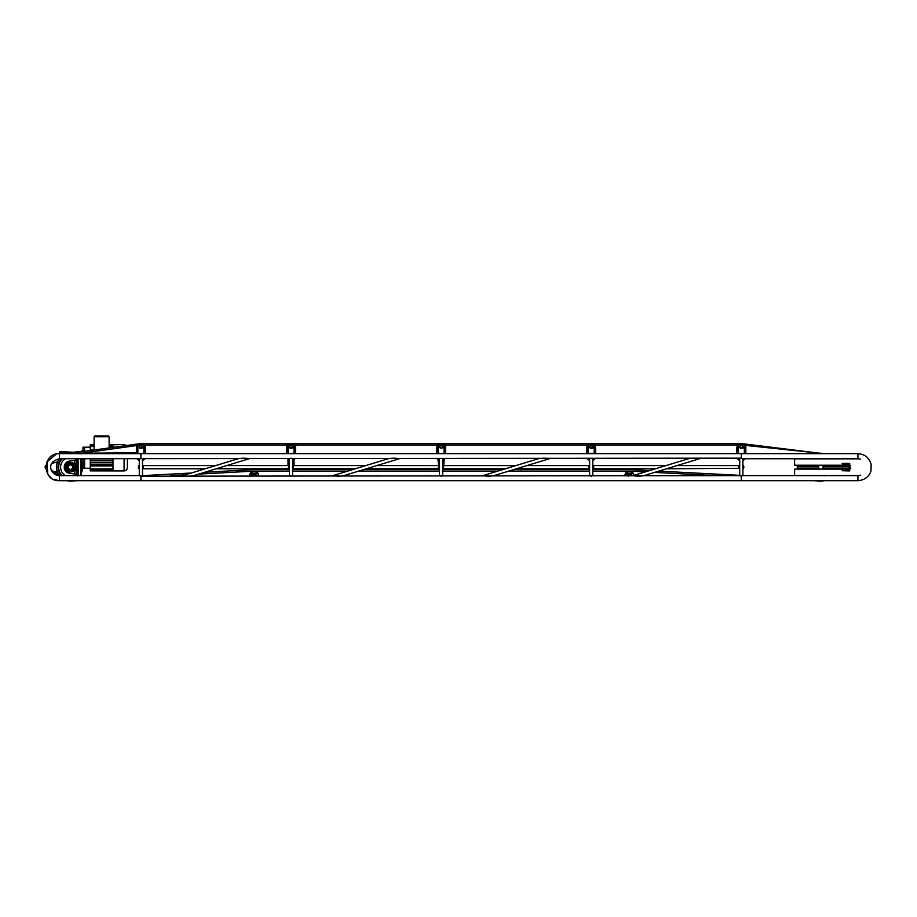 <?xml version="1.0" encoding="UTF-8"?>
<svg xmlns="http://www.w3.org/2000/svg" width="917" height="917" viewBox="0 0 917 917"><rect width="100%" height="100%" fill="white"/><g stroke="black" fill="none" stroke-linecap="round" stroke-linejoin="round"><path stroke-width="1.38" d="M53.576 479.385L59.364 480.691L140.886 480.691L140.886 476.198L140.886 480.691L741.314 480.691L741.314 476.198L742.908 475.625L857.922 475.625L857.922 480.691C867.012 480.095 870.669 473.332 871.001 470.536L871.15 464.438C869.282 457.732 864.869 454.144 857.922 453.663L741.314 453.663L741.314 458.156L742.908 458.729L857.922 458.729L857.922 453.663L860.627 453.938M140.886 453.663L140.886 458.156L140.886 453.663L741.314 453.663L741.314 458.156L59.364 458.729L59.364 453.663L140.886 453.663M140.886 475.625L59.364 475.625L59.364 480.691C41.93 481.528 41.93 452.838 59.364 453.663M857.922 480.691L741.314 480.691L741.314 476.198L739.71 475.625L739.71 458.729M238.191 458.729C242.18 458.03 245.836 458.03 249.149 458.729L193.693 475.625C189.739 476.324 186.082 476.324 182.735 475.625L238.191 458.729M388.292 458.729C392.281 458.03 395.938 458.03 399.262 458.729L343.806 475.625C339.84 476.324 336.195 476.324 332.837 475.625L388.292 458.729M538.394 458.729C542.383 458.03 546.039 458.03 549.363 458.729L493.908 475.625C489.953 476.324 486.297 476.324 482.938 475.625L538.394 458.729M688.507 458.729C692.495 458.03 696.152 458.03 699.465 458.729L644.021 475.625C640.055 476.324 636.398 476.324 633.051 475.625L688.507 458.729L666.017 465.584L593.161 465.584L593.161 468.782A2.533 2.533 0 0 1 592.806 469.137A2.533 2.533 0 0 0 593.414 468.404M741.314 475.625L140.886 476.198L139.292 475.625L139.292 458.729M290.998 476.198L289.394 475.625L289.394 458.729L290.998 458.156L292.592 458.729L292.592 475.625L290.998 476.198M442.705 458.729L442.705 475.625L441.1 476.198L439.507 475.625L439.507 458.729M592.806 458.729L592.806 475.625L591.201 476.198L589.608 475.625L589.608 458.729M77.383 475.923L77.383 458.431M77.383 475.625L77.383 458.729M78.128 475.625L78.128 458.729M80.902 475.625L80.902 458.729M81.281 475.625L81.281 458.729M76.776 475.625L76.776 458.729M869.476 474.181L868.766 475.235M625.956 473.183A4.207 4.207 0 0 1 633.613 475.453L645.247 471.911L629.371 471.086A4.505 4.505 0 0 0 624.901 475.625A4.505 4.505 0 0 1 629.371 471.086L592.806 471.086M592.806 469.584L629.406 469.584L649.465 470.627L655.529 468.782L593.161 468.782A2.533 2.533 0 0 0 593.31 468.587M742.908 465.217A2.533 2.533 0 0 1 742.908 469.137A2.533 2.533 0 0 0 742.908 465.217M739.71 469.137A2.533 2.533 0 0 1 739.71 465.217L739.71 465.905A2.04 2.04 0 0 0 739.71 468.449L739.71 469.137M589.608 468.449A2.04 2.04 0 0 1 589.608 465.905M589.608 469.137A2.533 2.533 0 0 1 588.863 468.14M588.703 467.521A2.533 2.533 0 0 1 588.703 466.845L588.852 466.26M589.104 465.767A2.533 2.533 0 0 1 589.608 465.217A2.533 2.533 0 0 0 589.001 465.951A2.533 2.533 0 0 1 589.046 465.859M592.806 465.217A2.533 2.533 0 0 1 593.379 468.472L593.161 468.782M355.315 468.782L293.165 468.472A2.533 2.533 0 0 0 293.211 468.404A2.533 2.533 0 0 1 292.592 469.137A2.533 2.533 0 0 0 292.981 468.747L292.959 465.584A2.533 2.533 0 0 1 293.004 465.641L293.004 465.641M292.592 465.217A2.533 2.533 0 0 1 292.959 465.584L365.814 465.584M293.497 466.833A2.533 2.533 0 0 1 293.497 467.51L293.348 468.094M289.394 469.137A2.533 2.533 0 0 1 288.488 466.845L288.637 466.26M288.889 465.767A2.533 2.533 0 0 1 289.394 465.217A2.533 2.533 0 0 0 288.786 465.951A2.533 2.533 0 0 1 288.832 465.859M142.995 468.587A2.533 2.533 0 0 1 142.49 469.137A2.533 2.533 0 0 0 142.49 465.217A2.533 2.533 0 0 1 142.857 465.584L142.857 465.584A2.533 2.533 0 0 1 142.869 465.607A2.533 2.533 0 0 1 142.903 465.641L142.903 465.641A2.533 2.533 0 0 1 142.972 465.744M139.292 475.625L139.292 469.137A2.533 2.533 0 0 1 139.292 465.217L139.292 460.391A4.505 4.276 0 0 1 137.114 458.729M139.292 469.137L139.292 468.449A2.04 2.04 0 0 1 139.292 465.905L139.292 465.217M439.507 468.449A2.04 2.04 0 0 1 439.507 465.905L439.507 465.217A2.533 2.533 0 0 0 439.507 469.137L439.507 468.449M443.266 468.495A2.533 2.533 0 0 0 442.705 465.217A2.533 2.533 0 0 1 442.705 469.137A2.533 2.533 0 0 0 443.209 468.587M288.821 465.882L289.038 468.782L216.183 468.782L204.72 472.266L254.147 469.584L289.394 469.584M143.396 467.521L142.846 468.782L142.846 465.584L215.701 465.584M438.83 468.3L366.284 468.782L363.648 469.584L439.507 469.584M589.035 465.882L589.241 468.782L516.397 468.782L513.761 469.584L589.608 469.584M443.61 467.532L443.06 468.782L443.541 465.584M443.61 466.891L443.427 466.18L443.61 466.891M739.045 468.3L666.499 468.782L658.819 471.12L739.71 475.338M593.712 467.521L593.563 468.094M858.323 458.844L794.603 458.844L794.603 465.228L845.933 465.228A1.949 1.949 0 0 1 847.663 466.283A1.949 1.949 0 0 0 845.933 465.228M845.933 469.126A1.949 1.949 0 0 0 847.663 468.083A1.949 1.949 0 0 1 845.933 469.126L794.603 469.126L794.603 475.51L858.323 475.51L794.603 475.51M842.184 463.429L849.692 463.429L849.692 470.925L842.184 470.719L847.973 469.722A1.055 1.055 0 0 0 848.936 468.679L848.936 465.676A1.055 1.055 0 0 0 847.973 464.632L842.666 464.162L842.184 463.429M815.786 475.51L816.909 475.51L815.786 475.51A9.755 9.755 0 0 0 815.992 475.625A9.755 9.755 0 0 1 815.786 475.51M822.858 475.51L825.942 475.51L822.858 475.51A1.811 1.811 0 0 0 823.042 475.625A1.8 1.8 0 0 1 822.881 475.51A1.8 1.8 0 0 0 823.076 475.625A1.8 1.8 0 0 1 822.881 475.51A1.8 1.8 0 0 0 823.076 475.625M831.971 475.51L858.323 475.51L831.971 475.51A13.881 13.881 0 0 1 831.879 475.625M142.238 446.419L143.889 446.419L143.889 444.848L137.882 444.848L137.882 453.663L143.889 453.411L143.889 447.851L142.192 447.851M142.124 447.851L141.184 447.851M140.599 447.851L140.141 447.851A0.745 0.711 180 0 1 139.43 447.358M142.353 446.705L143.889 446.419M287.995 459.577L287.995 465.584M288.557 465.584A3.003 2.854 180 0 1 289.394 464.827M292.592 464.827A3.003 2.854 180 0 1 293.44 465.584M294.002 465.584L294.002 459.577M438.097 459.577L438.498 465.813A3.003 2.854 180 0 1 439.507 464.827M442.705 464.827A3.003 2.854 180 0 1 443.702 465.813L444.103 459.577M292.351 446.419L294.002 446.419L294.002 444.848L287.995 444.848L287.995 453.663L294.002 453.411L294.002 447.851L292.236 447.851M292.454 446.705L294.002 446.419M442.258 446.419L444.103 446.419L444.103 444.848L438.097 444.848L438.097 453.411L444.103 453.663L444.103 447.851L441.983 447.851M440.813 447.851L440.355 447.851A0.745 0.711 180 0 1 439.919 446.556M592.554 446.419L594.205 446.705L594.205 444.848L588.21 444.848L588.21 453.411L594.205 453.411L594.205 447.851L592.439 447.851M592.669 446.705L594.205 446.705M742.667 446.419L744.317 446.419L744.317 444.848L738.311 444.848L738.311 453.411L744.317 453.663L744.317 447.851L742.552 447.851M252.886 474.754L250.467 474.754L250.467 473.183L256.473 473.183L256.473 475.625M631.733 475.625L631.733 473.183L625.726 473.183L625.726 474.754L629.406 474.754A0.825 0.825 0 0 1 630.231 475.625A0.825 0.825 0 0 0 629.406 474.754A0.825 0.825 0 0 1 630.231 475.625A0.791 0.791 0 0 0 629.429 474.8A0.791 0.791 0 0 0 628.626 475.625M832.544 465.228A11.841 11.841 0 0 1 832.67 466.283A11.841 11.841 0 0 0 832.544 465.228M832.67 468.083A11.841 11.841 0 0 1 832.544 469.126A11.841 11.841 0 0 0 832.67 468.083M809.195 469.126A11.841 11.841 0 0 1 809.069 468.083A11.841 11.841 0 0 0 809.195 469.126M809.069 466.283A11.841 11.841 0 0 1 809.195 465.228A11.841 11.841 0 0 0 809.069 466.283M808.794 465.228A12.23 12.23 0 0 0 808.668 466.283M808.668 468.083A12.23 12.23 0 0 0 808.794 469.126M832.945 469.126A12.23 12.23 0 0 0 833.072 468.083M833.072 466.283A12.23 12.23 0 0 0 832.945 465.228M833.094 465.228A12.38 12.38 0 0 1 833.221 466.283A12.38 12.38 0 0 0 833.094 465.228M833.221 468.083A12.38 12.38 0 0 1 833.094 469.126A12.38 12.38 0 0 0 833.221 468.083M808.634 469.126A12.38 12.38 0 0 1 808.519 468.083M808.519 466.283A12.38 12.38 0 0 1 808.634 465.228M809.344 465.228A11.68 11.68 0 0 0 809.218 466.283A11.68 11.68 0 0 1 809.344 465.228A11.68 11.68 0 0 0 809.218 466.283A11.68 11.68 0 0 1 809.344 465.228M809.218 468.083A11.68 11.68 0 0 0 809.344 469.126A11.68 11.68 0 0 1 809.218 468.083A11.68 11.68 0 0 0 809.344 469.126A11.68 11.68 0 0 1 809.218 468.083M832.384 469.126A11.68 11.68 0 0 0 832.521 468.083A11.68 11.68 0 0 1 832.384 469.126A11.68 11.68 0 0 0 832.521 468.083A11.68 11.68 0 0 1 832.384 469.126M832.521 466.283A11.68 11.68 0 0 0 832.384 465.228A11.68 11.68 0 0 1 832.521 466.283A11.68 11.68 0 0 0 832.384 465.228A11.68 11.68 0 0 1 832.521 466.283M811.304 465.228A9.755 9.755 0 0 0 811.155 466.283A9.755 9.755 0 0 1 811.304 465.228M811.155 468.083A9.755 9.755 0 0 0 811.304 469.126A9.755 9.755 0 0 1 811.155 468.083M830.424 469.126A9.755 9.755 0 0 0 830.584 468.083M830.584 466.283A9.755 9.755 0 0 0 830.424 465.228M828.464 465.79A1.811 1.811 0 0 0 829.174 465.228A1.811 1.811 0 0 1 828.464 465.79M813.276 468.564A1.811 1.811 0 0 0 812.565 469.126A1.811 1.811 0 0 1 813.276 468.564M825.208 475.315L824.016 475.854M822.113 465.297L819.626 465.297A2.247 2.247 0 0 1 819.741 465.228A2.247 2.247 0 0 0 819.626 469.057L822.113 469.057A2.247 2.247 0 0 1 821.987 469.126A2.247 2.247 0 0 0 821.987 465.228A2.247 2.247 0 0 1 822.113 465.297M849.772 466.226L850.689 465.63L849.772 466.226M849.772 468.725L849.772 467.773L850.689 467.773L850.689 468.725L849.772 468.725M818.801 466.283L797.297 466.283L797.297 468.083L818.801 468.083M70.345 469.515A2.338 2.338 0 0 1 68.317 466.008A2.338 2.338 0 0 1 72.363 466.008A2.338 2.338 0 0 1 70.345 469.515M70.345 470.112A2.934 2.934 0 0 1 67.801 465.71A2.934 2.934 0 0 1 72.879 465.71A2.934 2.934 0 0 1 70.345 470.112M76.776 474.238L76.776 470.18L74.827 470.478L74.827 473.986L76.776 474.238L69.52 473.298C66.815 472.794 65.073 471.2 64.316 468.53L64.316 465.836L65.474 465.595C65.669 460.288 76.913 462.076 75.458 467.177C76.913 472.278 65.669 474.066 65.474 468.759L65.474 465.595A5.124 5.124 0 0 0 65.474 468.759L64.316 468.53L64.316 465.836C65.073 463.154 66.815 461.572 69.543 461.056L74.827 460.38L74.827 463.887L76.776 464.174L76.776 460.128L74.827 460.38L76.776 460.128M76.776 463.28C76.776 460.999 76.776 460.999 76.776 463.28M76.776 464.621L76.776 469.733M76.776 471.086C76.776 473.355 76.776 473.355 76.776 471.086M70.345 471.613A4.425 4.425 0 0 0 74.174 464.965A4.425 4.425 0 0 0 66.505 464.965A4.425 4.425 0 0 0 70.345 471.613M70.345 470.203A3.026 3.026 0 0 1 67.72 465.664A3.026 3.026 0 0 1 72.959 465.664A3.026 3.026 0 0 1 70.345 470.203A3.026 3.026 0 0 1 67.72 465.664A3.026 3.026 0 0 1 72.959 465.664A3.026 3.026 0 0 1 70.345 470.203M67.331 466.845C67.342 467.567 67.342 467.567 67.331 466.845M70.345 471.476A4.298 4.298 0 0 1 66.62 465.022A4.298 4.298 0 0 1 74.059 465.022A4.298 4.298 0 0 1 70.345 471.476M70.666 464.266L70.701 464.174A3.026 3.026 0 0 0 69.795 464.197L69.841 464.289M68.89 464.632L68.867 464.529A3.026 3.026 0 0 0 68.156 465.091L68.236 465.125M67.663 465.962L67.594 465.905A3.026 3.026 0 0 0 67.342 466.776L67.434 466.753M67.468 467.773L67.377 467.762A3.026 3.026 0 0 0 67.675 468.61L67.743 468.541M68.362 469.344L68.282 469.389A3.026 3.026 0 0 0 69.027 469.905L69.039 469.813M70.013 470.1L69.979 470.18A3.026 3.026 0 0 0 70.884 470.157L70.838 470.066M71.79 469.733L71.813 469.825A3.026 3.026 0 0 0 72.523 469.263L72.443 469.229M73.016 468.392L73.085 468.449A3.026 3.026 0 0 0 73.337 467.578L73.245 467.601M73.211 466.593L73.303 466.593A3.026 3.026 0 0 0 73.005 465.744L72.936 465.813M72.317 465.011L72.397 464.965A3.026 3.026 0 0 0 71.652 464.449L71.641 464.541M67.331 467.51C67.342 466.799 67.342 466.799 67.331 467.51M58.573 468.449A11.841 11.841 0 0 0 62.058 475.625A11.841 11.841 0 0 1 62.058 458.729A11.841 11.841 0 0 0 58.573 468.449M81.281 471.693A11.841 11.841 0 0 0 81.281 462.672A11.841 11.841 0 0 1 81.281 471.693M61.496 458.729A12.23 12.23 0 0 0 61.496 475.625M81.281 472.645A12.23 12.23 0 0 0 81.281 461.709M61.29 475.625A12.38 12.38 0 0 1 61.29 458.729M81.281 461.377A12.38 12.38 0 0 1 81.281 472.977M58.722 468.427A11.68 11.68 0 0 0 62.264 475.625A11.68 11.68 0 0 1 62.264 458.729A11.68 11.68 0 0 0 58.722 468.427M81.281 471.281A11.68 11.68 0 0 0 81.281 463.074A11.68 11.68 0 0 1 81.281 471.281M76.776 459.853A9.755 9.755 0 0 0 75.217 458.729M65.462 458.729A9.755 9.755 0 0 0 65.462 475.625M75.217 475.625A9.755 9.755 0 0 0 76.776 474.513M69.703 469.344A2.247 2.247 0 0 0 72.523 466.65A2.247 2.247 0 0 0 68.786 465.549A2.247 2.247 0 0 0 69.703 469.344M68.087 467.315A2.247 2.247 0 0 1 71.343 465.16A2.247 2.247 0 0 1 71.583 469.057A2.247 2.247 0 0 1 68.087 467.315M109.123 444.562L112.974 444.562M124.082 445.857L124.082 444.516L109.123 444.871L112.974 444.871L112.974 447.393M109.123 445.502L112.974 445.502M94.119 449.788L90.279 449.788L90.279 445.502L94.119 445.502M108.378 435.953L94.864 435.953L94.119 436.71L109.123 436.71L108.378 435.953L109.123 436.71L109.123 447.932M94.119 450.006L94.119 436.71L94.864 435.953M109.123 446.51L112.974 446.51M90.279 470.57L90.279 469.94L112.974 469.94L112.974 470.57L90.279 470.88L124.082 470.925C126.065 470.719 127.165 469.619 127.383 467.624L127.383 458.729M90.279 458.844L112.974 458.844L90.279 458.844M90.279 460.804L112.974 460.804L90.279 460.804M112.974 460.494L90.279 460.494L112.974 460.494M82.954 451.038L81.453 451.038L81.453 451.76M81.453 458.729L81.453 461.698M84.605 451.324L84.605 447.209L82.954 447.209L82.954 451.554M82.954 458.729L82.954 468.232L90.279 468.289M84.605 458.729L84.605 468.232M90.279 469.94L90.279 468.931L112.974 468.931L112.974 469.94M112.974 465.653L90.279 465.653M90.279 462.753L112.974 462.753M90.279 445.502L90.279 444.562L94.119 444.562M90.279 444.871L94.119 444.871M90.279 464.701L90.279 468.931L112.974 468.931L112.974 464.701L90.279 464.701L90.279 458.729M90.279 449.788L90.279 450.534M90.279 464.403L112.974 464.403M112.974 458.729L112.974 464.701M90.279 446.51L94.119 446.51M112.974 465.905L90.279 465.905M112.974 462.455L90.279 462.455L112.974 462.455M75.595 452.322L65.084 451.863L75.595 452.322M57.484 472.427L51.811 470.983M45.999 469.172A2.705 2.705 0 0 1 45.999 465.183M51.811 463.372L57.484 461.927M60.728 453.663L60.728 453.067L71.962 453.067M65.084 451.863L59.536 451.863L59.536 453.663M80.65 451.863L75.595 451.863M143.889 445.536A3.828 3.634 180 0 1 143.889 450.041L144.531 448.906L143.889 446.338M137.057 447.794L137.882 450.029A3.828 3.634 180 0 1 137.882 445.536M138.639 444.848A3.828 3.634 180 0 1 143.144 444.848M137.882 450.614A4.333 4.115 180 0 1 140.886 443.53A4.333 4.115 180 0 1 143.889 450.614M145.218 447.714L145.218 447.645A4.333 4.115 180 0 1 143.889 450.683M137.882 450.683A4.333 4.115 180 0 1 136.553 447.679L136.553 447.714M145.138 446.82L145.184 446.969A4.493 4.276 180 0 1 143.889 451.416M137.882 451.416A4.493 4.276 180 0 1 136.599 446.969L136.644 446.82M145.344 447.622A4.505 4.276 180 0 1 143.889 451.473M137.882 451.473A4.505 4.276 180 0 1 136.438 447.622M142.49 460.391A4.505 4.276 0 0 0 144.657 458.729M143.499 446.705L143.74 447.794A2.854 2.705 180 0 0 143.499 446.705L143.889 449.273M137.882 449.273L137.882 447.45M137.882 446.338L137.263 448.952M143.212 446.705L143.442 447.851M142.754 446.705L142.972 447.851M143.132 447.656L142.892 446.705A2.247 2.132 180 0 1 143.121 447.851M139.693 446.189A1.502 1.421 -0 0 0 140.656 448.447A1.502 1.421 -0 0 0 141.31 445.673M139.693 446.281A1.502 1.421 -0 0 0 140.656 448.539A1.502 1.421 -0 0 0 141.814 446.006M139.693 446.35L139.693 447.668L139.785 446.304M140.886 445.593L139.693 446.109M139.693 446.739A1.204 1.146 180 0 1 141.493 445.754A1.204 1.146 180 0 1 141.493 447.725A1.204 1.146 180 0 1 139.693 446.739M290.574 445.673A1.502 1.421 -0 0 0 289.91 448.035A1.502 1.421 -0 0 0 292.42 447.485A1.502 1.421 -0 0 0 291.411 445.673M590.789 445.673A1.502 1.421 -0 0 0 590.124 448.035A1.502 1.421 -0 0 0 592.405 446.189M740.89 445.673A1.502 1.421 -0 0 0 740.225 448.035A1.502 1.421 -0 0 0 742.736 447.485A1.502 1.421 -0 0 0 741.727 445.673M289.795 446.739A1.204 1.146 180 0 1 291.595 445.754A1.204 1.146 180 0 1 291.595 447.725A1.204 1.146 180 0 1 289.795 446.739M442.303 447.668L441.1 448.333L442.303 447.668M439.896 446.35L439.896 447.668L439.988 446.304M441.1 445.593L439.896 446.109M439.896 446.739A1.204 1.146 180 0 1 441.696 445.754A1.204 1.146 180 0 1 441.696 447.725A1.204 1.146 180 0 1 439.896 446.739A1.502 1.421 180 0 0 439.633 447.336M592.313 446.304L591.201 445.593M590.009 446.739A1.204 1.146 180 0 1 591.809 445.754A1.204 1.146 180 0 1 591.809 447.725A1.204 1.146 180 0 1 590.009 446.739M742.518 447.668L741.314 448.333L742.518 447.668M740.111 447.668L740.111 446.109L740.111 447.668M740.111 446.739A1.204 1.146 180 0 1 741.91 445.754A1.204 1.146 180 0 1 741.91 447.725A1.204 1.146 180 0 1 740.111 446.739M293.314 447.851L293.062 446.705M293.6 446.705L293.853 447.794A2.854 2.705 180 0 0 293.6 446.705L294.002 449.273M287.995 449.273L287.995 447.45M294.632 448.929A3.828 3.634 180 0 1 294.002 450.041L294.632 448.906A3.828 3.634 180 0 0 294.827 447.794L294.632 448.906M287.17 447.794L287.995 450.029A3.828 3.634 180 0 1 287.995 445.536M288.74 444.848A3.828 3.634 180 0 1 293.245 444.848M294.002 445.536A3.828 3.634 180 0 1 294.827 447.794M294.002 450.545L295.056 448.917C298.094 444.791 287.067 441.341 286.929 446.384L287.995 450.545M294.712 446.923A3.977 3.783 0 0 0 294.002 445.788M292.695 444.848A3.977 3.783 0 0 0 289.291 444.848M287.995 445.788A3.977 3.783 0 0 0 287.273 446.923M287.995 450.614A4.333 4.115 180 0 1 290.998 443.53A4.333 4.115 180 0 1 294.002 450.614M287.995 450.683A4.333 4.115 180 0 1 288.076 444.676M293.91 444.676A4.333 4.115 180 0 1 294.002 450.683M295.114 446.568A4.505 4.276 180 0 1 295.217 446.797L295.285 446.969A4.493 4.276 180 0 1 294.002 451.416M287.995 451.416A4.493 4.276 180 0 1 286.7 446.969L286.746 446.82M295.446 447.622A4.505 4.276 180 0 1 294.002 451.473M287.995 451.473A4.505 4.276 180 0 1 286.551 447.622M287.227 458.729A4.505 4.276 0 0 0 289.394 460.391M292.592 460.391A4.505 4.276 0 0 0 294.77 458.729M292.855 446.705L293.073 447.851M293.234 447.656L293.004 446.705A2.247 2.132 180 0 1 293.234 447.851M443.266 446.419L443.645 447.851M444.734 448.929A3.828 3.634 180 0 1 444.103 450.041L444.734 448.906A3.828 3.634 180 0 0 444.928 447.794L444.734 448.906M437.271 447.794L438.097 450.029A3.828 3.634 180 0 1 438.097 445.536M438.842 444.848A3.828 3.634 180 0 1 443.358 444.848M444.103 445.536A3.828 3.634 180 0 1 444.928 447.794M438.097 450.614A4.333 4.115 180 0 1 441.1 443.53A4.333 4.115 180 0 1 444.103 450.614M445.433 447.714L445.433 447.645A4.333 4.115 180 0 1 444.103 450.683M438.097 450.683A4.333 4.115 180 0 1 436.767 447.679L436.767 447.714M437.329 458.729A4.505 4.276 0 0 0 439.507 460.391M442.705 460.391A4.505 4.276 0 0 0 444.871 458.729M442.303 446.751A1.502 1.421 180 0 1 442.579 447.851M442.773 446.419L443.175 447.851M443.347 447.656L442.934 446.419A2.247 2.132 180 0 1 443.335 447.851M593.517 447.851L593.276 446.705M593.815 446.705L594.056 447.794A2.854 2.705 180 0 0 593.815 446.705L594.205 449.273M588.21 449.273L588.21 447.45M594.824 448.963L594.205 446.338M588.21 446.338L587.579 448.963M587.43 447.083A3.977 3.783 0 0 0 587.728 450.109M594.686 450.109A3.977 3.783 0 0 0 594.205 445.788M592.909 444.848A3.977 3.783 0 0 0 589.505 444.848M588.21 445.788A3.977 3.783 0 0 0 587.533 446.82M594.205 445.536A3.828 3.634 180 0 1 594.205 450.041M588.21 450.041A3.828 3.634 180 0 1 588.21 445.536M588.955 444.848A3.828 3.634 180 0 1 593.459 444.848M588.21 450.614A4.333 4.115 180 0 1 591.201 443.53A4.333 4.115 180 0 1 594.205 450.614M588.21 450.683A4.333 4.115 180 0 1 591.236 443.599A4.333 4.115 180 0 1 594.205 450.683M587.442 458.729A4.505 4.276 0 0 0 589.608 460.391M592.806 460.391A4.505 4.276 0 0 0 594.973 458.729M738.311 450.614A4.333 4.115 180 0 1 741.314 443.53A4.333 4.115 180 0 1 744.317 450.614M738.311 450.683A4.333 4.115 180 0 1 738.391 444.676M744.226 444.676A4.333 4.115 180 0 1 744.317 450.683M745.555 446.82L745.601 446.969A4.493 4.276 180 0 1 744.317 451.416M738.311 451.416A4.493 4.276 180 0 1 737.016 446.969L737.062 446.82M743.561 447.656L743.137 446.419A2.247 2.132 180 0 1 743.549 447.851M742.873 447.851A1.582 1.502 0 0 0 742.804 447.141M745.762 447.622A4.505 4.276 180 0 1 744.317 451.473M738.311 451.473A4.505 4.276 180 0 1 736.867 447.622M737.543 458.729A4.505 4.276 0 0 0 739.71 460.391M742.908 460.391A4.505 4.276 0 0 0 745.085 458.729M744.317 445.536A3.828 3.634 180 0 1 744.317 450.041L744.948 448.906L744.317 446.338M737.486 447.794L738.311 450.029A3.828 3.634 180 0 1 738.311 445.536M739.056 444.848A3.828 3.634 180 0 1 743.572 444.848M744.317 450.545L745.372 448.917C748.41 444.791 737.394 441.341 737.245 446.384L738.311 450.545M738.311 446.338L737.692 448.952M745.028 446.923A3.977 3.783 0 0 0 744.317 445.788M743.011 444.848A3.977 3.783 0 0 0 739.606 444.848M738.311 445.788A3.977 3.783 0 0 0 737.589 446.923M743.893 446.648L744.317 449.273M738.311 449.273L738.311 447.45M743.63 447.851L743.194 446.419M744.168 447.794L743.767 446.419A2.854 2.705 180 0 1 744.168 447.851M258.342 475.625A4.207 4.207 0 0 0 250.696 473.183M250.467 473.55A4.207 4.207 0 0 0 249.94 475.625M289.394 471.086L254.181 471.086A4.505 4.505 0 0 1 258.651 475.625M249.642 475.625A4.505 4.505 0 0 1 253.619 471.109M255.648 475.625A1.502 1.502 0 0 0 254.124 474.078A1.502 1.502 0 0 0 252.645 475.625M252.943 475.625A1.204 1.204 0 0 1 254.169 474.387A1.204 1.204 0 0 1 255.339 475.625M628.202 475.625L628.202 476.278M629.406 474.192L630.609 474.891L629.406 474.192M633.911 475.373A4.505 4.505 0 0 0 629.91 471.109A4.505 4.505 0 0 1 633.911 475.373M625.726 473.55A4.207 4.207 0 0 0 625.211 475.625M628.638 474.754A1.123 1.123 0 0 0 628.283 475.625M738.036 444.963L594.48 444.963M587.923 444.963L444.378 444.963M437.822 444.963L294.277 444.963M287.72 444.963L144.164 444.963M140.886 443.53L741.314 443.53M502.791 469.584L442.705 469.584M352.69 469.584L292.592 469.584M745.234 475.625L742.908 475.51M824.074 480.691A13.881 13.881 0 0 1 820.142 481.047L813.322 480.691M716.464 475.625L654.612 472.404L644.021 475.625M589.608 471.086L508.832 471.086L493.908 475.625M497.862 471.086L442.705 471.086M439.507 471.086L358.73 471.086L343.806 475.625M347.761 471.086L292.592 471.086M254.181 471.086L198.725 474.1L193.693 475.625M185.372 474.823L170.585 475.625M77.613 480.691L71.09 481.047A13.881 13.881 0 0 1 67.136 480.691M59.318 475.625A13.881 13.881 0 0 1 59.318 458.729M67.136 453.663A13.881 13.881 0 0 1 70.345 453.296L139.659 443.702M744.902 445.341L820.864 453.296A13.881 13.881 0 0 1 824.074 453.663M834.619 465.228A13.881 13.881 0 0 1 834.722 466.283M834.722 468.083A13.881 13.881 0 0 1 834.619 469.126M191.378 473L142.96 475.625M820.864 453.365L742.415 443.668M136.381 452.792L81.728 453.204M78.415 453.663L137.218 445.467M124.082 470.925L124.082 458.729M143.889 450.545L144.955 448.917C147.981 444.791 136.965 441.341 136.828 446.384L137.882 450.545M293.314 446.705L293.543 447.851M443.553 446.419A2.854 2.705 180 0 1 443.954 447.851L443.564 446.419M444.103 450.545L445.169 448.917C448.195 444.791 437.18 441.341 437.031 446.384L438.097 450.545M445.547 447.622A4.505 4.276 180 0 1 444.103 451.473M438.097 451.473A4.505 4.276 180 0 1 436.652 447.622M445.341 446.82L445.387 446.969A4.493 4.276 180 0 1 444.103 451.416M438.097 451.416A4.493 4.276 180 0 1 436.813 446.969L436.595 453.663M593.528 446.705L593.758 447.851M595.66 447.622A4.505 4.276 180 0 1 594.205 451.473M588.21 451.473A4.505 4.276 180 0 1 586.754 447.622M586.983 446.797A4.505 4.276 180 0 1 588.21 445.1A4.493 4.276 180 0 0 587.006 446.728M588.519 444.848A4.505 4.276 180 0 1 593.895 444.848M595.408 446.728A4.493 4.276 180 0 0 594.205 445.066A4.505 4.276 180 0 1 595.431 446.797M595.454 446.82L595.5 446.969A4.493 4.276 180 0 1 594.205 451.416M588.21 451.416A4.493 4.276 180 0 1 586.914 446.969L586.708 453.663M588.473 444.848A4.493 4.276 180 0 1 593.941 444.848M742.988 446.419L743.389 447.851M743.481 446.419L743.859 447.851M59.364 475.625C52.131 476.026 44.073 462.89 59.364 458.729M857.922 475.625L860.65 475.178M860.65 459.176L857.922 458.729M142.49 475.625L142.49 458.729M742.908 475.625L742.908 458.729M438.097 465.584L376.772 465.584L399.262 458.729M289.038 465.584L226.671 465.584L249.149 458.729M139.292 468.449L139.292 465.905M58.39 475.579L51.329 469.813M52.349 462.455L52.796 461.859M56.373 454.007L46.939 461.881L47.787 474.146M48.555 475.281L50.974 477.768M739.354 465.584L676.987 465.584L699.465 458.729M589.241 465.584L526.885 465.584L549.363 458.729M142.846 468.782L205.213 468.782M443.06 468.782L505.427 468.782M444.103 465.584L515.916 465.584M822.927 468.083L848.936 468.083M822.927 466.283L848.936 466.283M124.082 444.516L126.466 445.524M84.605 447.209L90.279 447.152M144.714 447.794L144.531 448.906M145.39 453.663L145.39 448.287M136.381 453.663L136.381 448.287M295.503 453.663L295.503 448.287M286.494 453.663L286.494 448.287M445.605 453.663L445.387 446.969M587.224 448.264L587.717 450.087M594.697 450.087L595.179 448.264M595.706 453.663L595.5 446.969M745.819 453.663L745.819 448.287M736.809 453.663L736.809 448.287M745.143 447.794L744.948 448.906M737.337 448.264L737.818 450.087M744.799 450.087L745.292 448.264"/></g></svg>
